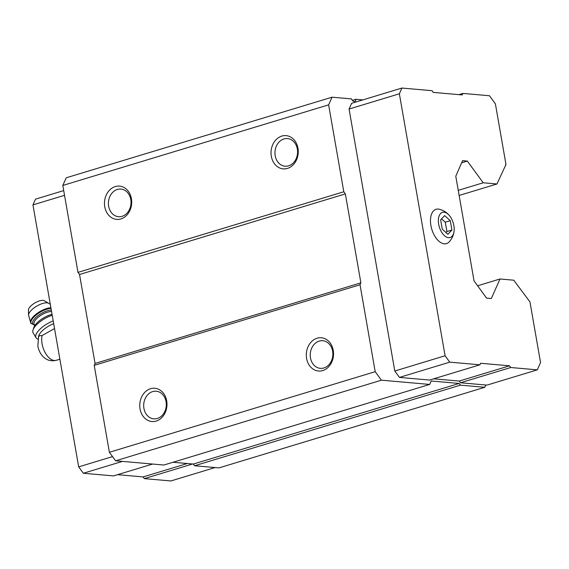 <?xml version="1.0" encoding="UTF-8"?>
<svg xmlns="http://www.w3.org/2000/svg" width="569" height="569" viewBox="0 0 569 569"><rect width="100%" height="100%" fill="white"/><g stroke="black" fill="none" stroke-linecap="round" stroke-linejoin="round"><path stroke-width="0.85" d="M440.641 219.847L442.269 229.186L447.903 234.279L451.914 230.032L450.285 220.694L444.645 215.601L440.641 219.847M444.055 212.201A13.144 7.248 73.1 0 0 438.436 222.415A13.144 7.248 73.1 0 0 446.203 236.939A13.144 7.248 73.1 0 0 454.098 230.971A13.144 7.248 73.1 0 0 449.425 215.58A13.144 7.248 73.1 0 0 444.055 212.201M54.532 328.548L42.035 335.603C39.78 335.433 38.6 336.016 38.479 337.36M362.823 99.902L355.952 99.298A4.175 2.297 73.1 0 1 354.672 101.481A4.175 2.297 73.1 0 1 351.535 98.906L332.04 97.192L328.626 104.852L343.797 191.774L345.355 193.901L360.881 282.843L360.028 284.763L375.199 371.685L381.429 380.192L429.666 384.438L431.202 380.988L459.176 383.449L460.421 385.156L484.781 387.297L485.805 385L487.007 385.106L537.307 369.85L540.55 362.574L529.967 301.933L513.757 280.204L500.009 278.995L477.619 285.78M433.685 378.819L459.233 381.066L460.485 382.773L485.805 385M500.009 278.995L491.31 298.533L486.559 298.113L474.041 280.851L455.783 176.219L462.569 160.657L467.32 161.07L483.216 182.777L496.965 183.986L505.976 164.477L495.393 103.835L489.468 95.748L462.938 93.416L462.256 94.945L433.315 92.398L432.07 90.699L401.927 88.046L351.628 103.295L349.067 109.042L394.786 371.016L399.466 377.403L429.609 380.056L479.909 364.8L480.592 363.271L509.532 365.817L459.233 381.066M375.199 371.685L109.376 452.284L115.614 460.79L163.851 465.037L429.666 384.438M381.429 380.192L115.614 460.79M173.004 462.263L193.36 464.055L194.605 465.755L218.965 467.896L484.781 387.297M459.176 383.449L193.36 464.055M460.421 385.156L194.605 465.755M467.32 161.07L461.63 162.798M483.216 182.777L458.251 190.345M496.965 183.986L459.14 195.452M355.952 99.298L352.396 100.379M332.04 97.192L66.224 177.791L62.81 185.451L77.981 272.373L79.539 274.5L95.059 363.449L94.212 365.362L109.376 452.284M328.626 104.852L62.81 185.451M115.265 186.575A16.693 13.592 95 0 1 131.041 207.336A16.693 13.592 95 0 1 107.961 214.335A16.693 13.592 95 0 1 115.265 186.575M281.819 136.076A16.693 13.592 95 0 1 297.587 156.831A16.693 13.592 95 0 1 274.514 163.829A16.693 13.592 95 0 1 281.819 136.076M343.797 191.774L77.981 272.373M345.355 193.901L79.539 274.5M360.881 282.843L95.059 363.449M360.028 284.763L94.212 365.362M317.097 338.221A16.693 13.592 95 0 1 332.872 358.975A16.693 13.592 95 0 1 309.792 365.974A16.693 13.592 95 0 1 317.097 338.221M150.543 388.719A16.693 13.592 95 0 1 166.319 409.474A16.693 13.592 95 0 1 143.239 416.472A16.693 13.592 95 0 1 150.543 388.719M152.656 391.6A13.869 11.295 95 0 1 156.212 391.223A13.869 11.295 95 0 1 166.248 406.024A13.869 11.295 95 0 1 153.779 418.848A13.869 11.295 95 0 1 143.694 406.23A13.869 11.295 95 0 1 152.656 391.6M319.209 341.094A13.869 11.295 95 0 1 322.765 340.717A13.869 11.295 95 0 1 332.801 355.525A13.869 11.295 95 0 1 320.333 368.349A13.869 11.295 95 0 1 310.247 355.732A13.869 11.295 95 0 1 319.209 341.094M283.924 138.95A13.869 11.295 95 0 1 287.487 138.573A13.869 11.295 95 0 1 297.523 153.381A13.869 11.295 95 0 1 285.055 166.205A13.869 11.295 95 0 1 274.969 153.587A13.869 11.295 95 0 1 283.924 138.95M117.37 189.456A13.869 11.295 95 0 1 120.934 189.079A13.869 11.295 95 0 1 130.97 203.88A13.869 11.295 95 0 1 118.501 216.704A13.869 11.295 95 0 1 108.416 204.086A13.869 11.295 95 0 1 117.37 189.456M509.532 365.817L510.777 367.517L537.307 369.85M510.777 367.517L460.485 382.773M505.976 164.477L505.599 164.59M462.938 93.416L458.87 94.646M401.927 88.046L399.367 93.793L349.067 109.042M399.367 93.793L445.086 355.767L394.786 371.016M445.086 355.767L449.766 362.147L399.466 377.403M449.766 362.147L479.909 364.8M449.425 215.58C446.736 212.386 443.336 210.267 439.218 209.228A17.945 9.893 73.1 0 0 438.244 209.072A17.945 9.893 73.1 0 0 432.063 230.118A17.945 9.893 73.1 0 0 449.133 241.925C451.978 238.774 453.635 235.125 454.098 230.971M117.563 474.674L143.118 476.922L144.362 478.621L192.628 463.984M144.362 478.621L170.892 480.954L215.089 467.554M64.532 195.316L32.952 204.89L35.513 199.15L63.707 190.594M32.952 204.89L78.671 466.872L112.541 456.601M78.671 466.872L83.351 473.252L122.456 461.395M83.351 473.252L113.494 475.904L152.599 464.048M143.118 476.922L187.315 463.522M53.678 323.661A14.602 5.576 149.6 0 0 38.472 337.111M28.535 315.105A11.949 4.559 149.6 0 1 35.37 306.976A11.949 4.559 149.6 0 1 47.092 302.836A11.949 4.559 149.6 0 1 48.692 303.284L44.282 300.717A9.389 3.585 149.6 0 0 43.024 300.368A9.389 3.585 149.6 0 0 33.82 303.618A9.389 3.585 149.6 0 0 28.45 310.005L28.535 315.105L30.762 323.028L34.851 325.454L34.168 324.294A11.472 4.381 149.6 0 1 39.389 316.321A11.472 4.381 149.6 0 1 51.573 311.577M52.049 314.308A14.602 5.576 149.6 0 0 33.827 327.502L33.023 329.92A16.693 6.373 149.6 0 0 33.116 332.815L36.011 337.744A16.693 6.373 149.6 0 0 37.91 339.096M52.22 315.297A16.693 6.373 149.6 0 0 33.023 329.92M53.194 320.895A16.693 6.373 149.6 0 0 35.932 337.609A16.693 6.373 149.6 0 0 36.011 337.744M451.914 230.032L446.921 231.547L445.285 222.209L441.572 218.859M445.982 232.536L446.921 231.547M450.285 220.694L445.285 222.209M42.035 335.603A16.38 9.033 73.1 0 0 42.085 343.797A16.38 9.033 73.1 0 0 56.303 360.298C50.093 361.735 46.573 359.295 45.89 358.847C41.736 356.222 39.048 351.983 37.839 346.116L38.578 336.827M50.904 307.758A13.77 5.256 149.6 0 0 36.572 313.811A13.77 5.256 149.6 0 0 30.762 323.028M51.011 308.362A13.77 5.256 149.6 0 0 36.779 314.515A13.77 5.256 149.6 0 0 31.117 323.626M51.317 310.105A12.518 4.78 149.6 0 0 36.331 317.033A12.518 4.78 149.6 0 0 34.645 325.105M56.303 360.298L59.887 359.217M48.692 303.284L50.314 304.365"/></g></svg>
